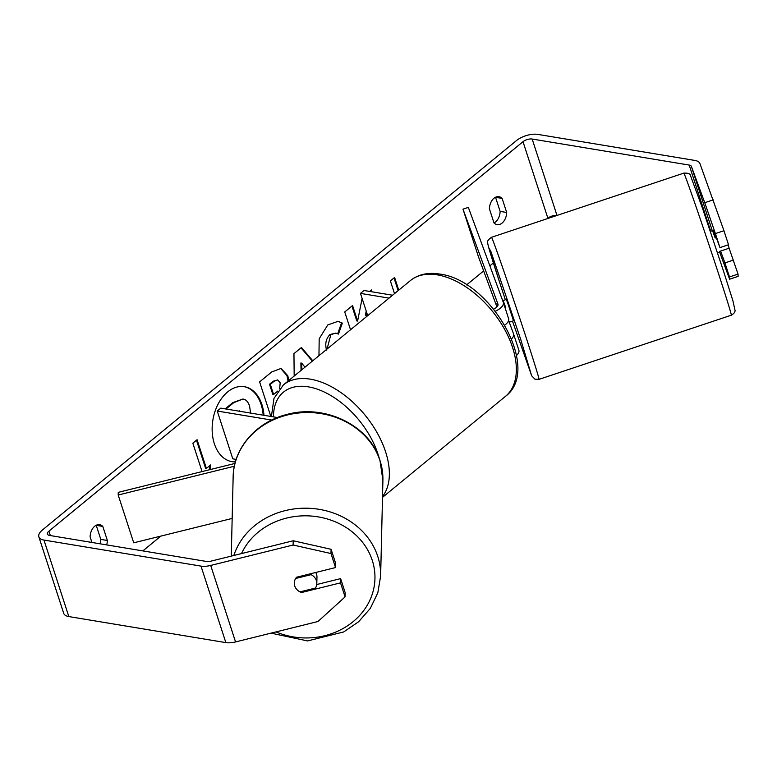 <?xml version="1.0" encoding="UTF-8"?>
<svg xmlns="http://www.w3.org/2000/svg" width="777" height="777" viewBox="0 0 777 777"><rect width="100%" height="100%" fill="white"/><g stroke="black" fill="none" stroke-linecap="round" stroke-linejoin="round"><path stroke-width="1.17" d="M234.984 463.432L118.259 492.356L118.191 495.017L133.722 542.822L232.158 518.434M271.678 420.056L217.249 411.033L220.785 408.139L277.428 417.531M236.169 459.401L232.789 458.838L217.249 411.033M118.191 495.017L234.343 466.239M497.814 305.633L496.921 303.205M496.911 306.896L478.525 256.973L462.995 209.159L468.337 207.381L503.292 302.302A13.52 6.09 162 0 1 503.331 302.408A13.52 6.09 162 0 1 495.357 311.218M504.788 325.107A13.52 6.09 -18 0 0 508.605 318.657A13.52 6.09 -18 0 0 508.576 318.56L503.36 302.506M462.995 209.159L497.95 304.089A7.887 3.555 162 0 1 497.97 304.147A7.887 3.555 162 0 1 493.677 309.129M513.607 334.061L518.822 350.116A13.52 6.09 162 0 1 518.861 350.213A13.52 6.09 162 0 1 516.491 355.477M392.57 295.221L363.995 290.491L360.47 293.385L389.044 298.125M367.706 315.656L360.47 293.385M509.042 321.639L513.548 333.857A13.52 6.09 162 0 1 513.578 333.964A13.52 6.09 162 0 1 511.567 338.879M710.353 231.361L712.548 230.633L715.19 238.024L716.297 237.655M330.983 553.535L335.538 567.569L335.645 563.315L331.08 549.281L330.983 553.535L293.123 545.017L210.703 565.442A15.773 7.11 162 0 1 201 566.112L43.968 540.073A15.773 7.11 162 0 1 38.85 536.839A15.773 7.11 162 0 1 42.346 530.06L516.443 140.598A15.773 7.11 162 0 1 537.81 134.392L694.852 160.431A15.773 7.11 162 0 1 699.931 163.559L723.95 230.72L715.403 233.576L719.958 247.61L713.636 230.448L712.791 231.177M510.042 321.309L510.285 321.853L513.49 320.784L508.197 304.458L506.361 299.417L503.156 300.485L502.884 301.214M505.176 308.09L505.798 307.886L503.156 300.485M507.886 322.028L510.149 321.27L510.285 321.853M496.882 303.215L497.795 305.682M717.482 252.729L719.677 252.001L719.541 251.408L729.156 248.203L728.127 244.891M505.798 307.886L503.292 301.078M263.986 415.297A37.986 25.592 99.4 0 0 244.357 386.684A37.986 25.592 99.4 0 0 227.661 391.909A37.986 25.592 99.4 0 0 212.238 432.274A37.986 25.592 99.4 0 0 231.925 461.635A37.986 25.592 99.4 0 0 235.412 461.859M231.517 461.567A37.986 25.592 99.4 0 0 235.47 461.664M502.107 198.397A11.266 7.585 99.4 0 0 498.96 196.668A11.266 7.585 99.4 0 0 494.007 198.222A11.266 7.585 99.4 0 0 489.413 208.828L493.978 222.902A11.266 7.585 99.4 0 0 497.134 224.631A11.266 7.585 99.4 0 0 506.682 212.471L502.107 198.397L495.541 197.309A11.266 7.585 99.4 0 0 495.483 197.251M91.919 542.453L90.103 536.858A11.266 7.585 -80.6 0 1 94.697 526.243A11.266 7.585 -80.6 0 1 99.65 524.698A11.266 7.585 -80.6 0 1 102.797 526.427L96.231 525.33L100.806 539.403A11.266 7.585 -80.6 0 1 100.087 543.813M301.563 591.482L301.544 592.521L340.511 582.867L340.617 578.622L316.725 584.537M335.538 567.569L296.571 577.224A11.266 9.926 -178.6 0 0 294.289 583.003A11.266 9.926 -178.6 0 0 294.726 585.945A11.266 9.926 -178.6 0 0 301.544 592.521M367.336 315.957L366.21 315.171L366.744 312.684M371.183 291.676L371.552 289.947L369.735 291.443M362.111 298.436L357.605 321.056L352.564 305.546L344.745 311.965L350.524 329.759M294.182 376.049L293.949 353.652L301.437 347.504L312.791 360.761M102.797 526.427L107.372 540.491A11.266 7.585 -80.6 0 1 106.663 544.9M293.123 545.017L293.22 540.773L210.81 561.188A6.76 3.05 162 0 1 206.643 561.48L49.611 535.44A6.76 3.05 162 0 1 47.416 534.052A6.76 3.05 162 0 1 48.922 531.147L523.008 141.696A6.76 3.05 162 0 1 532.167 139.034L689.209 165.074A6.76 3.05 162 0 1 691.384 166.404L704.749 202.71L713.296 199.864M142.842 550.903L160.858 536.101M466.618 284.916L483.663 270.92M489.86 265.831L493.395 262.927M547.241 218.696L547.863 218.182A6.76 3.05 162 0 1 556.837 215.491M394.512 293.628L390.384 280.924L394.619 277.447L398.747 290.151M202.069 471.59L192.842 443.201L197.076 439.724L206.4 468.405L210.635 464.928L210.285 469.561M270.833 416.433L259.615 381.895L271.707 371.969L281.041 368.424L287.811 375.767L288.791 380.477M318.958 355.691L319.192 338.762L327.777 324.941L338.063 321.338L342.336 323.086L338.461 334.091L335.819 333.1L330.837 334.673L327.039 349.058M494.036 222.96A11.266 7.585 99.4 0 0 500.116 211.383L495.541 197.309M729.117 248.213L738.033 274.096L738.15 276.35L729.603 279.205L729.486 276.942L724.931 262.908L733.478 260.062M719.958 247.61L728.505 244.765L723.95 230.72M729.486 276.942L738.033 274.096M715.403 233.576L704.749 202.71M719.599 252.02L729.603 279.205M724.931 262.908L720.57 251.068M340.511 582.867L345.075 596.901L317.978 621.513L235.557 641.928A15.773 7.11 162 0 1 225.854 642.608L68.823 616.569A15.773 7.11 162 0 1 63.704 613.325L38.85 536.839M345.075 596.901L345.173 592.657L340.617 578.622M293.22 540.773L331.08 549.281M107.372 540.491L100.806 539.403M506.682 212.471L500.116 211.383M226 409.003L233.634 402.739L242.987 398.999L244.192 399.329C246.571 400.145 248.368 402.437 249.602 406.196L250.582 413.073M225.184 408.867L232.809 402.603L242.987 398.999M263.17 415.161A37.986 25.592 99.4 0 0 243.939 386.616M398.135 290.656L394.007 277.952M206.4 468.405L205.575 468.269L196.464 440.219M209.44 469.764L209.741 465.656M304.972 367.191L301.69 363.121L301.865 369.745M301.058 370.396L300.874 362.985L301.69 363.121M301.02 347.843L312.373 361.101M279.652 388.597L280.186 382.799L277.661 379.914L273.999 381.371L270.328 384.382L273.611 394.493L277.787 391.035M277.661 379.914L273.174 381.235L269.512 384.246L270.328 384.382M269.512 384.246L272.795 394.357L273.611 394.493M280.623 368.366L286.985 375.631L288.024 381.109M367.045 316.19L365.394 315.035L366.229 311.101M370.367 291.54L370.522 290.792M365.394 315.035L366.21 315.171M357.605 321.056L356.789 320.92L351.952 306.051M337.645 321.28L342.336 323.086M341.521 322.95L337.723 333.712M335.819 333.1L330.011 334.537C325.981 338.587 324.835 343.803 326.563 350.184M240.88 411.47L238.248 411.033M240.064 411.334L239.277 410.829M316.812 583.537A11.266 9.926 -178.6 0 0 316.375 580.584A11.266 9.926 -178.6 0 0 311.111 574.659L295.648 578.486A11.266 9.926 -178.6 0 0 294.289 583.003A11.266 9.926 -178.6 0 0 294.726 585.945A11.266 9.926 -178.6 0 0 299.99 591.88L315.452 588.043A11.266 9.926 -178.6 0 0 316.812 583.537L316.958 577.156A11.266 9.926 -178.6 0 0 316.53 574.203A11.266 9.926 -178.6 0 0 315.763 572.474M311.13 573.62L311.111 574.659M491.559 237.267L683.857 173.116A74.903 1.165 71.5 0 1 719.24 275.874A74.903 1.165 71.5 0 1 731.264 315.219L538.976 379.37A74.903 1.165 -108.5 0 0 526.942 340.035A74.903 1.165 -108.5 0 0 491.559 237.267C488.092 239.714 486.81 241.647 487.703 243.055C487.907 245.522 491.705 258.09 499.116 280.74L505.351 299.757A69.27 1.078 71.5 0 1 499.125 280.779L488.782 247.785L490.821 251.301L520.726 339.432L531.439 375.106L512.48 321.124L531.75 375.864L534.974 379.215L538.976 379.37M50.359 535.567L48.922 531.147M547.863 218.182L523.008 141.696M712.276 230.72L691.384 166.404M710.702 231.245L689.209 165.074M556.992 215.443L532.167 139.034M235.557 641.928L210.703 565.442M225.854 642.608L201 566.112M68.823 616.569L43.968 540.073M232.809 402.603L233.634 402.739M273.174 381.235L273.999 381.371M287.024 375.738L287.849 375.874M286.985 375.631L287.811 375.767M330.011 334.537L330.837 334.673M233.819 555.487A74.903 66.035 1.4 0 1 305.856 508.197A74.903 66.035 1.4 0 1 377.758 556.4A74.903 66.035 1.4 0 1 380.643 576L377.816 592.812L370.318 608.391L358.673 621.717L343.657 631.963L307.556 640.928L270.998 633.148M276.01 631.905A69.27 61.072 -178.6 0 0 350.514 623.688A69.27 61.072 -178.6 0 0 372.28 560.392A69.27 61.072 -178.6 0 0 309.372 515.918A69.27 61.072 -178.6 0 0 241.521 553.583M233.149 476.796C233.362 448.29 256.323 421.921 286.742 414.51C324.835 403.7 369.629 425.417 379.963 460.334L382.906 480.332A74.903 66.035 -178.6 0 0 380.021 460.732A74.903 66.035 -178.6 0 0 298.368 413.024A74.903 66.035 -178.6 0 0 233.149 476.796L231.274 556.118M410.421 280.555C418.405 274.31 428.195 272.154 439.782 274.077C490.549 280.031 542.21 369.104 505.516 396.309A74.903 43.862 -129.4 0 0 504.215 328.622A74.903 43.862 -129.4 0 0 437.305 274.854A74.903 43.862 -129.4 0 0 410.421 280.555L283.43 384.877A74.903 43.862 50.6 0 1 310.314 379.166A74.903 43.862 50.6 0 1 374.805 428.826A74.903 43.862 50.6 0 1 382.527 496.522M379.089 457.838A69.27 40.559 -129.4 0 0 308.343 386.849A69.27 40.559 -129.4 0 0 273.455 416.87M508.605 318.657L503.331 302.408M518.861 350.213L513.578 333.964M683.857 173.116C688.101 172.989 690.287 173.757 690.413 175.417L702.651 208.722L723.717 271.746L732.925 300.835L735.081 310.606C735.013 312.276 733.741 313.811 731.264 315.219M382.906 480.332L380.643 576M505.516 396.309L382.507 497.358M283.43 384.877L273.97 398.426L271.396 416.53"/></g></svg>
